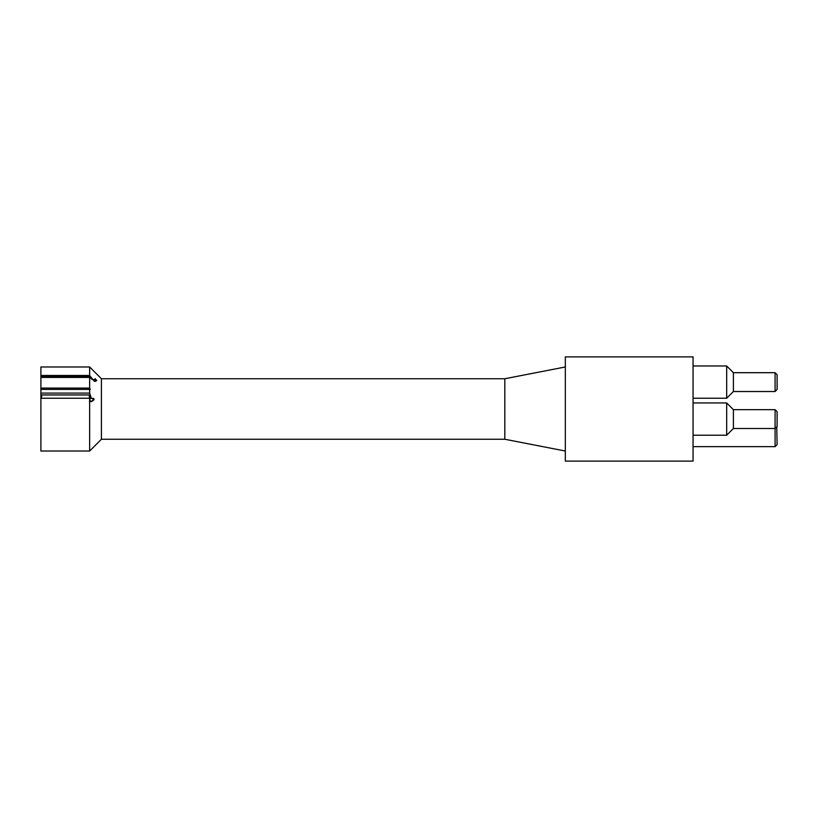 <?xml version="1.0" encoding="UTF-8"?>
<svg xmlns="http://www.w3.org/2000/svg" width="818" height="818" viewBox="0 0 818 818"><rect width="100%" height="100%" fill="white"/><g stroke="black" fill="none" stroke-linecap="round" stroke-linejoin="round"><path stroke-width="1.23" d="M89.643 389.44L40.9 389.44L40.9 388.09L89.643 388.09L90.297 389.44L89.643 389.44L89.643 393.09L91.371 398.448L93.722 398.448L94.039 399.685L90.788 401.556L89.418 401.556M94.039 399.685L91.739 401.556L90.369 401.556L89.643 398.254L40.9 398.254L40.9 393.09L89.643 393.09M93.722 398.448L92.771 398.448L93.088 399.685M91.371 398.448L92.771 398.448M41.575 398.254L41.575 394.961L89.367 394.961L90.42 398.448M89.367 394.961L89.367 398.254M41.575 377.435L41.575 376.699L89.367 376.699L93.18 379.808L94.96 379.388L95.103 378.642M89.367 376.699L89.367 377.435M94.898 379.48L95.788 380.564L94.295 381.372M40.9 388.09L40.9 377.435L89.643 377.435L95.246 381.372L96.739 380.564L95.788 380.564M101.412 378.744L101.412 439.256L504.808 439.256L504.808 378.744L101.412 378.744L89.643 366.975L40.9 366.975L40.9 375.482L89.643 375.482L92.659 379.266L94.131 379.808M40.9 375.482L40.9 377.579M95.154 378.642L96.739 380.564M89.643 398.254L89.643 451.025L40.9 451.025L40.9 398.254M89.643 366.975L89.643 375.482M89.643 377.435L89.643 388.09M40.9 389.44L40.9 393.09M775.086 409.675L733.398 409.675L733.398 428.499L775.086 428.499L777.1 426.485L777.1 411.689L775.086 409.675L775.086 446.648L777.1 444.634L776.763 426.812M777.1 382.108L777.1 374.716L775.086 372.691L775.086 391.515L777.1 389.501L777.1 382.108M775.086 391.515L733.398 391.515L733.398 372.691L775.086 372.691M733.398 372.691L726.67 365.973L726.67 398.243L733.398 391.515M733.398 409.675L726.67 402.947L726.67 435.217L733.398 428.499M693.061 409L693.061 356.893L565.32 356.893L565.32 461.107L693.061 461.107L693.061 409M90.941 377.579L89.99 377.579M92.659 379.266L91.708 379.266M101.412 439.256L89.643 451.025M693.061 446.648L775.086 446.648M504.808 439.256L565.32 451.025M504.808 378.744L565.32 366.975M693.061 398.243L726.67 398.243M693.061 365.973L726.67 365.973M693.061 435.217L726.67 435.217M693.061 402.947L726.67 402.947"/></g></svg>
